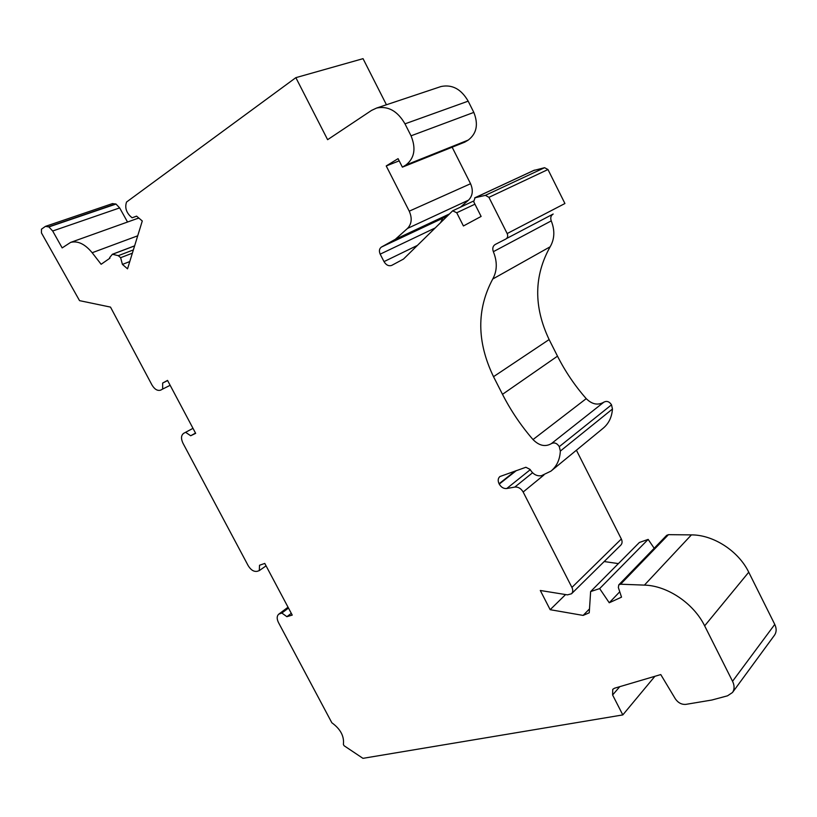 <?xml version="1.0" encoding="UTF-8"?>
<svg xmlns="http://www.w3.org/2000/svg" width="817" height="817" viewBox="0 0 817 817"><rect width="100%" height="100%" fill="white"/><g stroke="black" fill="none" stroke-linecap="round" stroke-linejoin="round"><path stroke-width="1.23" d="M654.897 676.302L622.809 714.916L362.952 758.339L344.059 745.717L343.385 744.44C344.365 736.311 340.526 729.081 331.845 722.769L278.474 622.544C276.677 618.786 276.769 615.987 278.76 614.17L281.855 613.036L286.879 616.682L292.231 615.099L264.779 563.434L259.53 565.252L259.285 570.613L257.273 571.297C253.903 571.91 250.88 570.041 248.184 565.67L182.937 443.141C180.823 438.504 181.088 435.226 183.743 433.286L193.006 428.333M112.389 203.627L115.994 204.056L48.887 226.932L52.676 231.007L62.174 247.908L70.619 242.404C77.778 240.576 84.968 244.017 92.168 252.729L101.134 264.279L109.927 258.182L109.631 257.621L112.389 254.261L118.281 255.67L120.62 257.692L132.354 253.188M127.534 222.03L119.65 207.906L115.994 204.056M136.541 218.803L138.941 218.149M120.62 257.692L122.427 264.412L127.534 268.834L142.281 220.988L136.572 216.137L132.099 217.792L129.944 215.862C126.196 211.869 124.981 207.538 126.298 202.861L126.543 202.034L295.856 77.656L363.044 58.661L386.431 104.76M439.638 86.99L441.006 86.531C452.179 84.222 461.227 89.104 468.172 101.155L473.819 112.399C478.568 124.337 476.709 133.559 468.243 140.075L464.802 142.127L402.393 167.148L398.073 158.651L386.227 165.953L409.246 211.174C412.309 218.19 411.727 223.94 407.509 228.433L395.326 239.32L381.406 247.071C379.272 248.644 378.863 251.003 380.181 254.148L384.01 261.614C386.124 265.106 388.688 266.373 391.7 265.402L403.486 259.071L452.669 210.806L456.744 212.767L463.423 225.972L481.121 216.434L473.717 201.758L475.034 197.745L485.39 195.345L488.934 197.336L507.173 233.56C508.143 235.96 507.725 237.767 505.937 238.972L495.204 244.487C492.825 246.06 492.212 248.46 493.356 251.687C497.43 261.767 497.226 270.887 492.743 279.026C476.525 309.326 476.781 341.884 493.519 376.688L502.496 394.325C510.788 410.563 520.96 425.647 533.011 439.566C539.169 445.776 545.286 447.124 551.373 443.631C554.365 442.16 557.01 443.161 559.298 446.633L560.339 451.076C559.88 459.654 556.755 466.333 550.964 471.123L541.334 475.739C536.708 476.321 532.96 474.228 530.09 469.428L525.882 467.263L499.902 476.546C497.962 478.292 497.686 480.702 499.064 483.756L499.238 484.103C501.168 487.31 503.67 488.791 506.744 488.525L514.812 487.075C518.244 486.789 521.021 488.433 523.156 492.018L571.92 587.423C573.125 590.017 572.983 592.141 571.512 593.775L567.468 594.868L540.303 590.487L550.168 609.696L583.134 615.415L589.241 612.801L590.63 591.569L599.658 588.597L609.247 602.762L621.523 597.156L618.346 587.505L618.775 584.88L620.603 584.216L644.419 585.115C667.101 585.595 693.592 603.222 704.652 625.853L732.553 681.286C734.606 685.616 734.585 689.364 732.481 692.51L727.518 695.818L711.862 700.026L685.851 704.377C681.623 704.683 678.11 702.824 675.312 698.801L660.769 674.566L614.537 688.21L612.74 689.344L612.607 694.991L622.809 714.916M452.148 147.203L470.561 183.733C473.39 190.341 472.716 195.814 468.539 200.134L460.471 207.161M447.634 215.535L442.763 218.221L440.741 222.326M533.818 170.447L544.592 167.699L547.972 169.528L564.925 203.515L507.173 233.56M506.622 238.493L553.17 214.034C550.842 215.555 550.209 217.833 551.25 220.876C554.998 230.363 554.641 239.003 550.158 246.785C533.899 275.809 533.562 306.732 549.126 339.555L557.5 356.161C565.231 371.469 574.811 385.624 586.228 398.645C592.08 404.425 597.973 405.579 603.916 402.127C606.837 400.657 609.37 401.555 611.524 404.813L612.454 409.021C611.862 417.201 608.736 423.635 603.048 428.333L551.393 470.766M576.414 450.218L621.339 538.995C622.462 541.457 622.299 543.489 620.838 545.102L571.512 593.775M604.172 561.545L618.398 563.607M590.63 591.569L639.384 542.468L648.157 539.394L654.182 548.268M618.775 584.88L666.682 535.339L668.449 534.665L691.407 534.89C713.251 534.767 738.435 550.903 748.74 572.206L774.761 624.402C776.671 628.487 776.599 632.072 774.536 635.146L732.481 692.51M185.663 432.346L190.678 435.757L195.661 433.347L167.536 380.395L162.654 383.05L162.644 389.066L160.673 390.128C157.538 391.077 154.658 389.392 152.013 385.062L110.499 307.1L79.545 300.646L41.442 232.906L41.453 229.179L45.446 226.37L48.887 226.932M162.644 389.066L170.15 385.307M162.654 383.05L167.628 380.579M190.678 435.757L195.529 433.081M259.285 570.613L266.066 565.854M286.879 616.682L291.291 613.332M281.855 613.036L288.483 608.052M449.064 214.125L395.326 239.32M399.196 160.847L386.227 165.953M295.856 77.656L327.617 139.687L371.582 110.387L376.647 108.028C388.106 105.73 397.552 111 404.977 123.847L411.043 135.816C416.21 148.52 414.495 158.253 405.896 165.024L402.393 167.148M565.589 594.562L550.168 609.696M122.427 264.412L129.78 261.552M112.94 254.107L134.601 245.907L112.879 254.138M136.613 216.178L132.099 217.792M619.756 591.784L609.247 602.762M648.157 539.394L599.658 588.597M589.496 608.89L583.134 615.415M92.168 252.729L137.716 235.807M119.65 207.906L52.676 231.007M48.622 226.799L115.728 203.923M279.812 613.649L288.135 607.399M515.272 470.96L499.064 483.756M612.454 409.021L560.339 451.076M611.524 404.813L559.298 446.633M603.916 402.127L551.373 443.631M586.228 398.645L533.011 439.566M557.5 356.161L502.496 394.325M549.126 339.555L493.519 376.688M550.158 246.785L492.743 279.026M551.25 220.876L493.356 251.687M547.972 169.528L488.934 197.336M544.592 167.699L485.39 195.345M534.543 170.11L475.034 197.745M474.943 204.189L456.744 212.767M417.273 245.478L384.01 261.614M434.91 228.086L380.181 254.148M442.763 218.221L381.406 247.071M468.539 200.134L407.509 228.433M470.561 183.733L409.246 211.174M468.243 140.075L405.896 165.024M473.819 112.399L411.043 135.816M468.172 101.155L404.977 123.847M118.281 255.67L133.365 249.92M621.339 538.995L571.92 587.423M543.938 474.994L523.156 492.018M532.561 472.767L514.812 487.075M530.243 469.714L506.744 488.525M516.375 470.572L499.238 484.103M619.766 686.668L612.607 694.991M774.761 624.402L732.553 681.286M748.74 572.206L704.652 625.853M691.407 534.89L644.419 585.115M668.449 534.665L620.603 584.216M70.619 242.404L137.174 218.578M45.446 226.37L112.572 203.566M278.76 614.17L288.033 607.205M534.226 170.212L474.708 197.857M473.462 201.094L452.669 210.806M441.006 86.531L376.647 108.028M134.621 245.846L112.389 254.261"/></g></svg>
